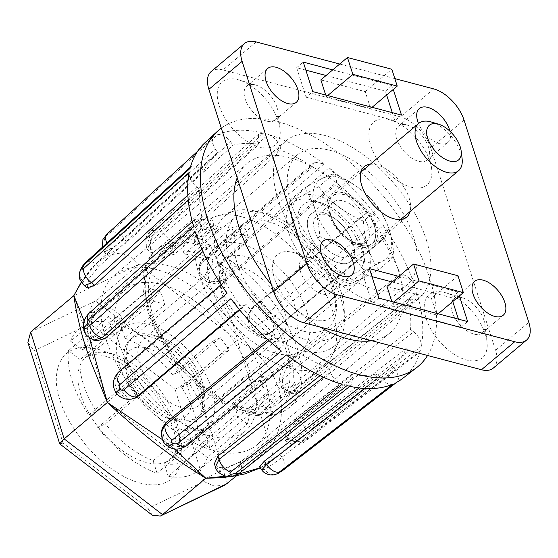 <?xml version="1.0" encoding="UTF-8"?>
<svg xmlns="http://www.w3.org/2000/svg" width="558" height="558" viewBox="0 0 558 558"><rect width="100%" height="100%" fill="white"/><g stroke="black" fill="none" stroke-linecap="round" stroke-linejoin="round"><path stroke-width="0.42" stroke-dasharray="2.79 2.09" d="M237.192 177.779A110.784 59.525 -130.1 0 1 247.159 163.473A110.784 59.525 -130.1 0 1 328.083 176.558A110.784 59.525 -130.1 0 1 398.279 270.023A110.784 59.525 -130.1 0 1 389.875 332.966A110.784 59.525 -130.1 0 1 371.816 340.736M265.308 381.986A110.784 59.525 49.9 0 0 195.112 288.528A110.784 59.525 49.9 0 0 114.188 275.443A110.784 59.525 49.9 0 0 105.783 338.385A110.784 59.525 49.9 0 0 175.972 431.843A110.784 59.525 49.9 0 0 256.903 444.928A110.784 59.525 49.9 0 0 265.308 381.986M189.308 383.632L229.199 350.04A92.754 49.836 49.9 0 0 220.208 337.597L180.318 371.182A92.754 49.836 49.9 0 0 120.926 325.454L160.816 291.869A92.754 49.836 49.9 0 0 149.69 288.821L109.8 322.412A92.754 49.836 49.9 0 0 79.264 328.425A92.754 49.836 49.9 0 0 70.622 341.196L110.512 307.611A92.754 49.836 49.9 0 0 108.371 317.014L68.481 350.605A92.754 49.836 49.9 0 0 72.226 381.121A92.754 49.836 49.9 0 0 88.701 415.117L128.591 381.526A92.754 49.836 49.9 0 0 137.582 393.976L97.685 427.561A92.754 49.836 49.9 0 0 157.077 473.289L196.974 439.704A92.754 49.836 49.9 0 0 208.099 442.745L168.209 476.337A92.754 49.836 49.9 0 0 198.746 470.324A92.754 49.836 49.9 0 0 207.381 457.546L247.278 423.961A92.754 49.836 49.9 0 0 249.419 414.552L209.522 448.144A92.754 49.836 49.9 0 0 205.783 417.628A92.754 49.836 49.9 0 0 189.308 383.632L181.615 387.322A77.29 41.529 -130.1 0 1 194.651 414.587A77.29 41.529 -130.1 0 1 197.86 439.16L209.522 448.144M118.763 341.928A92.754 49.836 -130.1 0 1 125.801 289.239A92.754 49.836 -130.1 0 1 193.556 300.19A92.754 49.836 -130.1 0 1 252.321 378.443A92.754 49.836 -130.1 0 1 245.283 431.132A92.754 49.836 -130.1 0 1 177.528 420.181A92.754 49.836 -130.1 0 1 118.763 341.928M154.984 230.663A12.367 6.417 48.1 0 0 150.36 231.375A12.367 6.417 48.1 0 0 149.725 238.14L257.908 140.916L258.759 133.962L263.453 133.202L154.984 230.663C153.931 231.765 154.085 232.567 155.438 233.07L159.846 231.995L268.293 134.527C273.818 136.668 277.772 140.832 280.165 147.005L171.983 244.223A12.367 6.417 48.1 0 0 159.846 231.995M221.289 128.131A154.587 83.058 -130.1 0 1 278.979 122.049A154.587 83.058 -130.1 0 1 404.229 224.888A154.587 83.058 -130.1 0 1 427.547 355.474M402.89 378.268A153.862 82.668 49.9 0 0 420.341 350.459L305.882 439.627C304.661 440.492 304.131 440.353 304.305 439.209A12.367 9.66 12.8 0 1 287.314 438.546C289.211 432.317 293.271 426.396 299.486 420.781L413.652 331.85C419.107 336.537 421.646 341.377 421.269 346.365A153.862 82.668 49.9 0 0 416.833 292.434L302.569 383.876C301.264 384.727 300.295 384.364 299.66 382.788L300.839 378.373L415.11 286.945A153.862 82.668 49.9 0 0 383.416 225.565L270.49 319.594C269.137 320.466 267.805 320.125 266.501 318.576A12.367 1.437 -35.8 0 1 252.676 327.999C247.801 319.922 248.143 312.968 253.695 307.137L366.341 213.351C370.4 212.152 374.788 214.418 379.503 220.152A153.862 82.668 49.9 0 0 329.046 167.77L218.248 264.004L213.714 263.774A12.367 3.927 -52.4 0 0 204.298 277.779L199.855 272.234L199.206 265.929L202.666 260.391L313.191 164.408L314.475 162.134L323.996 163.878A153.862 82.668 49.9 0 0 268.293 134.527M421.269 346.365L306.816 435.519L304.305 439.209M379.503 220.152L266.564 314.161C265.448 315.354 265.42 316.825 266.501 318.576M323.996 163.878L213.177 260.098C212.11 261.263 212.291 262.49 213.714 263.774M340.924 291.422A77.29 41.529 -130.1 0 1 335.058 335.337A77.29 41.529 -130.1 0 1 278.595 326.207A77.29 41.529 -130.1 0 1 229.624 260.998A77.29 41.529 -130.1 0 1 235.49 217.09A77.29 41.529 -130.1 0 1 291.953 226.213A77.29 41.529 -130.1 0 1 340.924 291.422M88.701 415.117L96.394 411.427A77.29 41.529 -130.1 0 1 83.358 384.162A77.29 41.529 -130.1 0 1 80.15 359.582L68.481 350.605M96.394 411.427L136.285 377.836L128.591 381.526M137.582 393.976L145.275 390.286A77.29 41.529 -130.1 0 1 136.285 377.836M145.275 390.286L105.385 423.871L97.685 427.561M157.077 473.289L153.108 460.622A77.29 41.529 -130.1 0 1 105.385 423.871M153.108 460.622L192.998 427.03L196.974 439.704M208.099 442.745L204.13 430.072A77.29 41.529 -130.1 0 1 192.998 427.03M204.13 430.072L164.24 463.663L168.209 476.337M207.381 457.546L195.719 448.569A77.29 41.529 -130.1 0 1 188.785 458.495A77.29 41.529 -130.1 0 1 164.24 463.663M195.719 448.569L235.609 414.978L247.278 423.961M249.419 414.552L237.75 405.575A77.29 41.529 -130.1 0 1 235.609 414.978M237.75 405.575L197.86 439.16M260.202 467.764L266.675 463.858L272.862 455.168L270.749 447.118C281.734 429.179 284.28 409.377 278.379 387.705C270.672 365.957 256.959 350.117 237.241 340.192C233.307 317.369 221.512 297.874 201.85 281.727C181.538 267.101 160.523 261.325 138.803 264.401L130.809 256.485L120.43 253.06L108.601 255.139L96.75 262.999L81.349 282.439M300.839 378.373A12.367 6.354 51.3 0 0 289.135 365.839L403.106 274.641L400.142 273.825L286.135 365.023C280.297 370.854 278.379 377.885 280.381 386.108L286.059 392.56L294.045 390.258L408.044 299.06A138.203 74.256 -130.1 0 1 410.549 329.464L296.361 418.374L286.561 430.964L284.915 440.129L292.078 437.186L406.273 348.276A138.203 74.256 -130.1 0 1 392.944 366.167A138.203 74.256 -130.1 0 1 392.741 366.327L277.786 455.258L266.047 463.956L259.477 466.76M359.01 387.915L377.417 373.679A138.203 74.256 -130.1 0 1 351.477 374.551L240.247 462.038L224.986 468.092L217.997 467.276L214.398 463.726M320.062 375.66L329.213 368.461A138.203 74.256 -130.1 0 1 297.819 351.917L188.939 440.653L180.513 443.917L170.734 442.368L163.675 436.293L162.259 428.251M267.819 339.543L274.585 334.033A138.203 74.256 -130.1 0 1 246.141 304.501L239.731 309.962M137.135 396.926L127.524 397.143L119.363 390.119L117.041 379.377L121.421 370.554L228.166 279.607A138.203 74.256 -130.1 0 1 210.296 245.004L202.993 251.484M96.82 340.833L90.71 334.263C89.085 326.165 91.184 319.183 96.987 313.317L202.387 219.768A138.203 74.256 -130.1 0 1 199.883 189.371L188.241 199.973M84.153 321.038L89.489 337.925M162.524 439.69L174.208 448.765M225.851 476.169L237.366 474.446M237.045 263.027A66.988 35.991 -130.1 0 1 242.123 224.972A66.988 35.991 -130.1 0 1 291.06 232.881A66.988 35.991 -130.1 0 1 333.503 289.393A66.988 35.991 -130.1 0 1 328.418 327.448A66.988 35.991 -130.1 0 1 279.488 319.539A66.988 35.991 -130.1 0 1 237.045 263.027M306.907 311.789A66.988 35.991 49.9 0 0 264.464 255.271A66.988 35.991 49.9 0 0 215.534 247.361A66.988 35.991 49.9 0 0 210.45 285.424A66.988 35.991 49.9 0 0 252.893 341.935A66.988 35.991 49.9 0 0 301.822 349.845A66.988 35.991 49.9 0 0 306.907 311.789M221.582 288.465A51.531 27.684 -130.1 0 1 219.601 279.586A51.531 27.684 -130.1 0 1 249.621 257.908A51.531 27.684 -130.1 0 1 295.775 308.748A51.531 27.684 -130.1 0 1 270.769 340.345A51.531 27.684 -130.1 0 1 221.582 288.465M284.524 311.601A43.287 23.255 49.9 0 0 257.099 275.087A43.287 23.255 49.9 0 0 225.481 269.974A43.287 23.255 49.9 0 0 220.536 287.105A43.287 23.255 49.9 0 0 222.196 294.561A43.287 23.255 49.9 0 0 263.516 338.148A43.287 23.255 49.9 0 0 281.239 336.195A43.287 23.255 49.9 0 0 284.524 311.601M202.08 381.023A43.287 23.255 49.9 0 0 160.76 337.437A43.287 23.255 49.9 0 0 143.036 339.39A43.287 23.255 49.9 0 0 139.751 363.983A43.287 23.255 49.9 0 0 167.177 400.498A43.287 23.255 49.9 0 0 198.794 405.61A43.287 23.255 49.9 0 0 203.74 388.48A43.287 23.255 49.9 0 0 202.08 381.023M202.694 387.119A51.531 27.684 49.9 0 0 153.506 335.239A51.531 27.684 49.9 0 0 128.5 366.836A51.531 27.684 49.9 0 0 174.654 417.677A51.531 27.684 49.9 0 0 204.674 395.999A51.531 27.684 49.9 0 0 202.694 387.119M119.182 364.29A64.47 34.638 -130.1 0 1 124.671 327.183A64.47 34.638 -130.1 0 1 171.711 335.665A64.47 34.638 -130.1 0 1 212.012 389.665A64.47 34.638 -130.1 0 1 207.702 425.782A64.47 34.638 -130.1 0 1 160.571 419.065A64.47 34.638 -130.1 0 1 119.182 364.29M320.097 327.065A110.784 59.525 -130.1 0 1 271.439 284.699M263.453 133.202A153.862 82.668 49.9 0 0 217.432 134.75L110.923 232.149L107.296 234.681A12.367 10.33 -115.6 0 0 106.78 251.121L104.22 251.77L109.054 246.336L215.297 149.181L212.096 142.018L213.351 136.877L214.105 136.347A153.862 82.668 49.9 0 0 204.73 142.932M214.105 136.347L107.575 233.753C106.494 234.765 106.404 235.078 107.296 234.681M108.371 317.014L120.04 325.998L80.15 359.582M120.04 325.998A77.29 41.529 -130.1 0 1 122.181 316.588L110.512 307.611M70.622 341.196L82.284 350.18L122.181 316.588M82.284 350.18A77.29 41.529 -130.1 0 1 89.217 340.247A77.29 41.529 -130.1 0 1 113.769 335.086L109.8 322.412M149.69 288.821L153.659 301.494L113.769 335.086M153.659 301.494A77.29 41.529 -130.1 0 1 164.791 304.535L160.816 291.869M120.926 325.454L124.901 338.127L164.791 304.535M124.901 338.127A77.29 41.529 -130.1 0 1 172.624 374.871L180.318 371.182M220.208 337.597L212.514 341.28L172.624 374.871M212.514 341.28A77.29 41.529 -130.1 0 1 221.505 353.73L229.199 350.04M181.615 387.322L221.505 353.73M416.833 292.434L415.752 299.297L411.016 299.869L297.037 391.074A12.367 6.354 51.3 0 0 301.606 390.635L301.606 390.635A12.367 6.354 51.3 0 0 302.569 383.876M413.652 331.85L410.549 329.464M411.016 299.869L408.044 299.06M306.816 435.519A12.367 6.501 52.1 0 0 299.486 420.781L296.361 418.374M420.341 350.459L418.946 352.684L409.37 350.661L295.203 439.592A12.367 6.501 52.1 0 0 304.515 441.824L304.515 441.824A12.367 6.501 52.1 0 0 305.882 439.627M283.422 469.955A12.367 6.689 52.3 0 0 281.978 457.239L395.134 369.647C399.089 375.757 399.486 380.04 396.333 382.488L396.619 382.335M395.134 369.647L392.741 366.327M409.37 350.661L406.273 348.276M392.999 384.085C388.856 385.146 384.455 382.788 379.81 376.999L364.995 388.473M240.052 472.724A12.367 6.863 51.8 0 0 241.307 465.435L352.53 377.912L351.498 385.02L346.985 385.627M352.53 377.912L351.477 374.551M379.81 376.999L377.417 373.679M342.145 384.309C336.62 382.16 332.666 378.003 330.266 371.83L323.403 377.229M186.888 445.612A12.367 6.975 50.8 0 0 188.367 443.185L297.247 354.428L295.873 356.771L286.442 354.958M297.247 354.428L297.819 351.917M330.266 371.83L329.213 368.461M281.392 351.066C275.973 346.281 273.511 341.44 274.013 336.537L269.012 340.617M239.368 309.516L244.097 305.484C240.038 306.684 235.65 304.417 230.928 298.683M244.097 305.484L246.141 304.501M274.013 336.537L274.585 334.033M227.022 293.264L223.946 286.128L225.327 281.099L119.363 371.544A12.367 7.003 49.6 0 0 118.533 372.088M201.898 249.007L207.325 244.195C201.836 242.179 197.832 238.078 195.328 231.884M207.325 244.195L210.296 245.004M226.123 280.583L228.166 279.607M193.605 226.395L194.54 219.657L199.422 218.959L93.995 312.501A12.367 6.926 48.4 0 0 88.952 313.345M187.851 195.119L196.786 186.986C191.331 182.292 188.792 177.451 189.162 172.464M196.786 186.986L199.883 189.371M199.422 218.959L202.387 219.768M190.097 168.376L191.282 166.326L201.068 168.174L95.83 263.983A12.367 6.78 47.7 0 0 85.793 262.358M215.297 149.181L217.697 152.501L111.474 249.691L106.494 254.915L113.923 251.449L126.799 242.339L233.021 145.157A138.203 74.256 -130.1 0 1 258.961 144.285L150.786 241.537L147.138 249.098L150.625 252.272L157.656 253.262L173.05 247.619L281.218 150.367A138.203 74.256 -130.1 0 1 312.62 166.912L202.094 262.923L198.627 268.461L200.134 276.112L207.192 282.125L216.881 284.064L225.32 280.807L335.853 184.803A138.203 74.256 -130.1 0 1 364.297 214.328L251.63 308.121L247.292 316.916L249.928 327.511L257.887 334.633L267.268 334.528L269.612 333.021L382.272 239.229A138.203 74.256 -130.1 0 1 400.142 273.825M201.068 168.174L204.165 170.56A138.203 74.256 -130.1 0 1 214.963 154.789A138.203 74.256 -130.1 0 1 217.697 152.501M107.575 233.753A12.367 6.591 47.6 0 0 106.836 234.269M106.983 243.065A12.367 6.591 47.6 0 0 109.054 246.336L111.474 249.691M217.432 134.75C221.582 133.683 225.976 136.047 230.621 141.837L124.378 238.991A12.367 6.591 47.6 0 0 110.923 232.149M257.908 140.916L258.961 144.285M230.621 141.837L233.021 145.157M258.759 133.962L150.36 231.375C148.867 234.374 144.934 232.777 146.119 245.848L149.725 238.14L150.786 241.537M313.191 164.408L312.62 166.912M280.165 147.005L281.218 150.367M213.177 260.098A12.367 6.305 49 0 0 203.851 258.208L203.851 258.208A12.367 6.305 49 0 0 202.666 260.391L202.094 262.923M329.046 167.77C334.465 172.548 336.92 177.388 336.425 182.292L225.899 278.275A12.367 6.305 49 0 0 218.248 264.004M366.341 213.351L364.297 214.328M336.425 182.292L335.853 184.803M266.564 314.161A12.367 6.277 50.2 0 0 253.695 307.137L251.63 308.121M383.416 225.565L386.492 232.728L385.076 237.757L271.669 332.031A12.367 6.277 50.2 0 0 272.395 331.578L272.395 331.578A12.367 6.277 50.2 0 0 270.49 319.594M403.106 274.641C408.602 276.656 412.606 280.758 415.11 286.945M384.316 238.245L382.272 239.229M294.045 390.258L297.037 391.074L288.96 393.355L283.059 386.84C281.246 378.666 283.276 371.663 289.135 365.839L286.135 365.023M87.257 287.942L88.813 278.714L98.954 266.389L204.165 170.56M292.078 437.186L295.203 439.592L287.865 442.403L287.314 438.546M261.751 469.906L264.304 469.25C269.556 466.509 275.45 462.505 281.978 457.239L279.558 453.884M215.409 466.969L220.187 470.736C227.552 472.075 234.59 470.31 241.307 465.435L240.247 462.038M161.687 430.783L162.343 437.06L166.786 442.592C174.452 447.53 181.643 447.725 188.367 443.185L188.939 440.653M121.421 370.554L119.363 371.544C113.86 377.382 113.546 384.322 118.415 392.372L126.275 398.335L135.043 397.931M96.987 313.317L93.995 312.501C88.206 318.367 86.218 325.377 88.025 333.531L93.911 340.038M98.954 266.389L95.83 263.983C89.678 269.681 85.66 275.624 83.77 281.825L84.307 285.668M126.799 242.339L124.378 238.991C117.884 244.355 112.025 248.401 106.78 251.121M173.05 247.619L171.983 244.223C165.273 249.189 158.242 250.995 150.897 249.635L146.119 245.848M225.32 280.807L225.899 278.275C219.134 282.885 211.935 282.718 204.298 277.779M269.612 333.021L271.669 332.031L269.354 333.524L260.537 333.949L252.676 327.999M270.749 447.118L237.241 340.192M138.803 264.401L73.886 295.649L107.366 402.492L205.728 478.22L270.602 447.111L236.599 475.751M30.669 332.045L95.551 300.929L193.905 376.664L237.122 340.275L138.768 264.541L95.551 300.929C90.41 304.438 87.439 317.07 90.145 323.898L34.115 350.766L63.026 443.038L147.975 508.436L204.005 481.568L175.086 389.303C181.057 386.213 187.328 382 193.905 376.664L227.392 483.5M224.986 485.041L214.418 486.158L204.005 481.568M152.313 515.215L147.975 508.436M59.769 443.959L63.026 443.038M27.9 342.417L34.115 350.766M362.721 252.376A51.531 27.684 -130.1 0 1 364.702 261.256A51.531 27.684 -130.1 0 1 358.815 281.651A51.531 27.684 -130.1 0 1 321.171 275.561A51.531 27.684 -130.1 0 1 288.528 232.093A51.531 27.684 -130.1 0 1 292.434 202.819A51.531 27.684 -130.1 0 1 313.533 200.489A51.531 27.684 -130.1 0 1 362.721 252.376M126.303 368.692A51.531 27.684 49.9 0 0 175.491 420.572A51.531 27.684 49.9 0 0 196.59 418.249A51.531 27.684 49.9 0 0 200.496 388.975A51.531 27.684 49.9 0 0 167.853 345.5A51.531 27.684 49.9 0 0 130.209 339.417A51.531 27.684 49.9 0 0 124.322 359.812A51.531 27.684 49.9 0 0 126.303 368.692M126.917 374.788A43.287 23.255 49.9 0 0 168.237 418.374A43.287 23.255 49.9 0 0 189.246 391.828A43.287 23.255 49.9 0 0 150.479 349.12A43.287 23.255 49.9 0 0 125.257 367.331A43.287 23.255 49.9 0 0 126.917 374.788M362.107 246.273A43.287 23.255 -130.1 0 1 363.767 253.73A43.287 23.255 -130.1 0 1 338.553 271.941A43.287 23.255 -130.1 0 1 299.779 229.233A43.287 23.255 -130.1 0 1 320.787 202.687A43.287 23.255 -130.1 0 1 362.107 246.273M431.397 122.014A30.92 16.614 -130.1 0 1 460.908 153.143A30.92 16.614 -130.1 0 1 462.094 158.472M308.686 231.668A30.92 16.614 49.9 0 0 328.271 257.754A30.92 16.614 49.9 0 0 350.856 261.402A30.92 16.614 49.9 0 0 353.207 243.839A30.92 16.614 49.9 0 0 333.614 217.753A30.92 16.614 49.9 0 0 311.029 214.105A30.92 16.614 49.9 0 0 308.686 231.668A30.92 16.614 49.9 0 0 338.852 262.985A30.92 16.614 49.9 0 0 353.207 243.839A30.92 16.614 49.9 0 0 350.766 237.834A30.92 16.614 49.9 0 0 334.242 218.206A30.92 16.614 49.9 0 0 308.686 231.668M271.181 414.72L269.102 415.668L265.482 412.76L264.346 409.188L292.601 385.397L294.666 382.37L290.069 382.07L282.557 385.738L254.295 409.537L255.39 412.948L258.291 415.703L261.018 414.713L285.284 394.276L292.804 390.684L297.484 391.165L295.447 394.283L271.181 414.72A103.056 55.375 49.9 0 0 289.616 407.277A103.056 55.375 49.9 0 0 297.435 348.729A103.056 55.375 49.9 0 0 297.205 348.011A103.056 55.375 49.9 0 0 219.678 253.911L243.944 233.481L245.534 228.947L239.842 225.292L231.912 227.615L207.646 248.052C205.316 250.416 204.528 253.241 205.295 256.527L206.39 259.944L234.646 236.153L242.611 233.914L248.352 237.743L246.789 242.367L218.534 266.159L217.39 262.588C216.567 259.261 217.327 256.366 219.678 253.911M370.268 164.226A32.978 17.716 -130.1 0 1 409.209 198.341A32.978 17.716 -130.1 0 1 410.095 211.524M375.966 226.332A32.978 17.716 49.9 0 0 355.069 198.509A32.978 17.716 49.9 0 0 330.978 194.609A32.978 17.716 49.9 0 0 328.474 213.351A32.978 17.716 49.9 0 0 349.371 241.168A32.978 17.716 49.9 0 0 373.462 245.067A32.978 17.716 49.9 0 0 375.966 226.332M332.324 280.186A22.16 11.906 49.9 0 0 311.169 257.873A22.16 11.906 49.9 0 0 302.094 258.87A22.16 11.906 49.9 0 0 300.413 271.46A22.16 11.906 49.9 0 0 314.454 290.153A22.16 11.906 49.9 0 0 330.643 292.769A22.16 11.906 49.9 0 0 333.168 284.001A22.16 11.906 49.9 0 0 332.324 280.186M276.984 107.401A22.16 11.906 49.9 0 0 255.836 85.088A22.16 11.906 49.9 0 0 246.762 86.092A22.16 11.906 49.9 0 0 245.081 98.682A22.16 11.906 49.9 0 0 259.121 117.375A22.16 11.906 49.9 0 0 275.303 119.991A22.16 11.906 49.9 0 0 277.835 111.216A22.16 11.906 49.9 0 0 276.984 107.401M428.621 147.5A22.16 11.906 49.9 0 0 407.473 125.194A22.16 11.906 49.9 0 0 398.398 126.192A22.16 11.906 49.9 0 0 396.717 138.782A22.16 11.906 49.9 0 0 410.758 157.475A22.16 11.906 49.9 0 0 426.94 160.09A22.16 11.906 49.9 0 0 429.472 151.323A22.16 11.906 49.9 0 0 428.621 147.5M483.96 320.285A22.16 11.906 49.9 0 0 462.805 297.972A22.16 11.906 49.9 0 0 453.738 298.976A22.16 11.906 49.9 0 0 452.057 311.566A22.16 11.906 49.9 0 0 466.09 330.259A22.16 11.906 49.9 0 0 482.279 332.875A22.16 11.906 49.9 0 0 484.811 324.1A22.16 11.906 49.9 0 0 483.96 320.285M256.213 41.948L222.97 69.938A30.92 16.614 49.9 0 0 211.154 71.577M333.747 294.289A41.222 22.146 49.9 0 0 294.394 252.788A41.222 22.146 49.9 0 0 274.39 278.065A41.222 22.146 49.9 0 0 311.315 318.737A41.222 22.146 49.9 0 0 335.33 301.397A41.222 22.146 49.9 0 0 333.747 294.289M278.414 121.511A41.222 22.146 49.9 0 0 239.061 80.003A41.222 22.146 49.9 0 0 219.057 105.288A41.222 22.146 49.9 0 0 255.976 145.959A41.222 22.146 49.9 0 0 279.99 128.612A41.222 22.146 49.9 0 0 278.414 121.511M430.051 161.611A41.222 22.146 49.9 0 0 390.698 120.103A41.222 22.146 49.9 0 0 370.693 145.387A41.222 22.146 49.9 0 0 407.612 186.058A41.222 22.146 49.9 0 0 431.627 168.718A41.222 22.146 49.9 0 0 430.051 161.611M485.383 334.395A41.222 22.146 49.9 0 0 446.037 292.887A41.222 22.146 49.9 0 0 426.026 318.165A41.222 22.146 49.9 0 0 462.952 358.843A41.222 22.146 49.9 0 0 486.967 341.496A41.222 22.146 49.9 0 0 485.383 334.395M340.701 297.812A85.018 45.679 49.9 0 0 257.74 211.684A85.018 45.679 49.9 0 0 234.318 210.994A85.018 45.679 49.9 0 0 224.728 216.044A85.018 45.679 49.9 0 0 218.276 264.346A85.018 45.679 49.9 0 0 301.236 350.473A85.018 45.679 49.9 0 0 334.249 346.12A85.018 45.679 49.9 0 0 340.861 337.52A85.018 45.679 49.9 0 0 340.701 297.812M413.436 236.571A85.018 45.679 49.9 0 0 359.561 164.84A85.018 45.679 49.9 0 0 297.456 154.803A85.018 45.679 49.9 0 0 291.004 203.105A85.018 45.679 49.9 0 0 344.872 274.836A85.018 45.679 49.9 0 0 406.984 284.873A85.018 45.679 49.9 0 0 413.436 236.571M247.745 410.597L267.826 393.683L275.227 395.643L255.139 412.55L247.745 410.597L255.139 412.55M426.417 240.121A103.056 55.375 -130.1 0 1 418.598 298.669A103.056 55.375 -130.1 0 1 343.316 286.498A103.056 55.375 -130.1 0 1 278.024 199.555A103.056 55.375 -130.1 0 1 285.842 141.007A103.056 55.375 -130.1 0 1 361.124 153.178A103.056 55.375 -130.1 0 1 426.417 240.121M226.799 402.981L251.065 382.544L259.079 380.64L264.785 384.19L263.097 388.41L238.831 408.84L235.288 409.628L233.202 407.082L232.107 403.664L260.363 379.872L262.037 375.611L256.282 371.886L248.219 373.658L219.964 397.456L221.101 401.021L222.984 403.58L226.799 402.981A103.056 55.375 49.9 0 1 149.042 308.162A103.056 55.375 49.9 0 1 156.861 249.614C119.049 278.575 163.431 371.858 222.984 403.58M242.067 216.916A92.754 49.836 49.9 0 0 216.518 216.162A92.754 49.836 49.9 0 0 206.048 221.666A92.754 49.836 49.9 0 0 199.011 274.362A92.754 49.836 49.9 0 0 289.511 368.322A92.754 49.836 49.9 0 0 325.53 363.565A92.754 49.836 49.9 0 0 332.742 354.19A92.754 49.836 49.9 0 0 332.568 310.869A92.754 49.836 49.9 0 0 242.067 216.916M264.346 409.188A92.754 49.836 49.9 0 0 278.986 402.75A92.754 49.836 49.9 0 0 286.024 350.061A92.754 49.836 49.9 0 0 218.534 266.159M206.39 259.944A92.754 49.836 49.9 0 0 184.196 254.078L183.108 250.661C182.34 247.375 183.122 244.55 185.451 242.179L209.724 221.749L211.656 218.317L206.906 217.739L199.562 221.742L175.296 242.179C172.952 244.627 172.185 247.515 173.008 250.856L174.152 254.42L202.408 230.628L209.717 226.492L214.411 226.897L212.459 230.287L184.196 254.078M174.152 254.42A92.754 49.836 49.9 0 0 159.504 260.858A92.754 49.836 49.9 0 0 152.474 313.554A92.754 49.836 49.9 0 0 219.964 397.456M398.865 276.398L458.188 292.085L459.415 295.921M332.735 69.903L392.051 85.59L393.285 89.426M449.943 131.2A22.16 11.906 -130.1 0 1 447.886 142.457A22.16 11.906 -130.1 0 1 432.813 140.595A22.16 11.906 -130.1 0 1 418.549 123.569M394.834 78.608L339.703 64.031M467.632 321.582L460.985 327.183L372.221 303.705L378.868 298.105M458.188 292.085L451.541 297.679L452.768 301.522M458.411 319.141L460.985 327.183M369.424 268.607L362.777 274.208L371.998 276.642M392.218 281.992L451.541 297.679M372.221 303.705L362.777 274.208M386.638 95.027L385.404 91.184L392.051 85.59M401.502 115.088L394.855 120.688L392.281 112.646M305.868 70.148L296.64 67.713L303.287 62.112M385.404 91.184L326.088 75.497M296.64 67.713L306.091 97.211L312.738 91.61M306.091 97.211L394.855 120.688M493.286 368.106A30.92 16.614 49.9 0 0 495.567 350.319L528.81 322.329M222.97 69.938L400.491 116.887L433.733 88.896M464.026 120.054L430.783 148.044A30.92 16.614 49.9 0 0 400.491 116.887M430.783 148.044L495.567 350.319M391.842 301.536L392.386 303.252L436.768 314.991L431.369 298.132L386.987 286.394M325.705 95.041L326.256 96.757L370.638 108.496L365.239 91.638L320.857 79.899M392.386 303.252L393.809 302.059M457.965 275.743L431.369 298.132M438.19 313.798L436.768 314.991M372.06 107.303L370.638 108.496M326.256 96.757L327.679 95.564M365.239 91.638L391.835 69.248M213.909 225.327L193.828 242.242L201.222 244.195L221.303 227.287L213.909 225.327L203.161 228.892L195.851 235.051L203.245 237.011L201.222 244.195M275.227 395.643L267.247 407.842L259.847 405.889L267.826 393.683M259.847 405.889L252.537 412.048M267.247 407.842L259.93 414.001M193.828 242.242L195.851 235.051M221.303 227.287L210.561 230.852L203.161 228.892M203.245 237.011L210.561 230.852M232.107 403.664A92.754 49.836 49.9 0 0 254.295 409.537M374.313 226.067A30.92 16.614 49.9 0 0 354.721 199.98A30.92 16.614 49.9 0 0 332.136 196.332A30.92 16.614 49.9 0 0 329.792 213.895A30.92 16.614 49.9 0 0 332.226 219.901A30.92 16.614 49.9 0 0 348.757 239.528A30.92 16.614 49.9 0 0 371.963 243.63A30.92 16.614 49.9 0 0 374.313 226.067M329.959 213.756A30.92 16.614 -130.1 0 1 332.303 196.193A30.92 16.614 -130.1 0 1 354.888 199.841A30.92 16.614 -130.1 0 1 374.481 225.92A30.92 16.614 -130.1 0 1 372.13 243.49A30.92 16.614 -130.1 0 1 349.552 239.835A30.92 16.614 -130.1 0 1 329.959 213.756M368.273 227.008A25.766 13.845 49.9 0 0 351.952 205.274A25.766 13.845 49.9 0 0 333.126 202.233A25.766 13.845 49.9 0 0 331.173 216.874A25.766 13.845 49.9 0 0 333.203 221.875A25.766 13.845 49.9 0 0 346.978 238.231A25.766 13.845 49.9 0 0 366.32 241.649A25.766 13.845 49.9 0 0 368.273 227.008M351.819 240.861A25.766 13.845 49.9 0 0 349.789 235.86A25.766 13.845 49.9 0 0 336.021 219.503A25.766 13.845 49.9 0 0 316.679 216.086A25.766 13.845 49.9 0 0 314.726 230.726A25.766 13.845 49.9 0 0 331.047 252.46A25.766 13.845 49.9 0 0 349.866 255.501A25.766 13.845 49.9 0 0 351.819 240.861M389.317 229.98A51.531 27.684 49.9 0 0 359.352 188.485A51.531 27.684 49.9 0 0 322.259 178.344A51.531 27.684 49.9 0 0 315.124 209.696A51.531 27.684 49.9 0 0 345.081 251.191A51.531 27.684 49.9 0 0 382.181 261.332A51.531 27.684 49.9 0 0 389.317 229.98C386.645 221.777 383.116 214.523 378.743 208.197C373.344 200.992 366.885 194.421 359.352 188.485C351.659 182.696 343.212 177.793 334.033 173.775C331.117 174.487 327.197 176.007 322.259 178.344L304.542 187.913C308.916 194.24 312.445 201.501 315.124 209.696C317.628 218.039 319.176 226.966 319.762 236.48C328.941 240.498 337.388 245.401 345.081 251.191C352.614 257.126 359.073 263.697 364.472 270.902L382.181 261.332C387.119 258.996 391.046 257.468 393.962 256.764C393.376 247.25 391.828 238.322 389.317 229.98M334.033 173.775L318.695 186.693L300.978 196.263C296.04 198.599 292.12 200.12 289.204 200.831L304.542 187.913M378.743 208.197L363.404 221.114C354.218 217.097 345.779 212.193 338.078 206.404C330.552 200.468 324.086 193.898 318.695 186.693M363.404 221.114C363.99 230.628 365.539 239.549 368.043 247.891C370.721 256.094 374.244 263.355 378.624 269.674L393.962 256.764M364.472 270.902L349.134 283.813C352.042 283.108 355.969 281.581 360.907 279.244L378.624 269.674M319.762 236.48L304.424 249.391C309.816 256.603 316.281 263.174 323.807 269.102C331.508 274.899 339.948 279.802 349.134 283.813M289.204 200.831C289.79 210.345 291.339 219.273 293.843 227.615C296.521 235.811 300.051 243.072 304.424 249.391M300.978 196.263A51.531 27.684 49.9 0 0 293.843 227.615A51.531 27.684 49.9 0 0 323.807 269.102A51.531 27.684 49.9 0 0 360.907 279.244A51.531 27.684 49.9 0 0 368.043 247.891A51.531 27.684 49.9 0 0 338.078 206.404A51.531 27.684 49.9 0 0 300.978 196.263M60.083 400.044C51.58 379.845 54.74 338.288 98.103 349.308C118.045 354.518 140.121 372.116 153.666 388.954C167.058 406.44 175.177 420.885 178.037 432.29C186.532 452.496 183.373 494.046 140.009 483.026C120.075 477.815 97.999 460.217 84.446 443.387C71.061 425.9 62.935 411.455 60.083 400.044M176.537 421.144A66.465 35.712 49.9 0 0 134.987 365.469A66.465 35.712 49.9 0 0 86.49 356.722A66.465 35.712 49.9 0 0 80.826 394.98A66.465 35.712 49.9 0 0 123.499 451.45A66.465 35.712 49.9 0 0 172.087 458.383A66.465 35.712 49.9 0 0 176.537 421.144M283.059 386.84A12.367 6.41 162.6 0 0 299.66 382.788M277.626 473.686A12.367 10.33 64.4 0 1 264.304 469.25M224.902 475.946A12.367 8.231 105.3 0 1 220.187 470.736M167.219 445.675A12.367 3.927 127.6 0 1 166.786 442.592M116.364 392.895A12.367 1.437 144.2 0 0 118.415 392.372M88.973 313.324L94.581 311.552L93.305 316.742L84.202 330.51A12.367 6.41 162.6 0 0 88.025 333.531M79.689 272.367A12.367 9.66 -167.2 0 0 83.77 281.825M155.438 233.07A12.367 8.231 -74.7 0 0 150.897 249.635M175.086 389.303L90.145 323.898M265.482 412.76C289.288 411.183 300.169 381.965 288.779 350.194C280.039 319.12 246.706 278.212 217.39 262.588M238.831 408.84A103.056 55.375 49.9 0 0 261.018 414.713M207.646 248.052A103.056 55.375 49.9 0 0 185.451 242.179M175.296 242.179A103.056 55.375 49.9 0 0 156.861 249.614L235.427 183.456M292.601 385.397L295.447 394.283M282.557 385.738L285.284 394.276M233.202 407.082C241.028 410.388 248.429 412.348 255.39 412.948M260.363 379.872L263.097 388.41M248.219 373.658L251.065 382.544M173.008 250.856C154.629 251.756 136.543 273.357 149.718 313.415C162.141 353.277 198.69 389.331 221.101 401.021M202.408 230.628L199.562 221.742M212.459 230.287L209.724 221.749M205.295 256.527C197.462 253.22 190.069 251.26 183.108 250.661M234.646 236.153L231.912 227.615M246.789 242.367L243.944 233.481M207.702 425.782L172.087 458.383L175.324 452.482C176.195 449.525 177.367 442.327 173.259 428.516C166.94 407.41 147.961 381.86 127.587 367.694C117.375 360.608 108.287 356.367 100.328 354.986L92.726 354.553L86.49 356.722L124.671 327.183M114.188 275.443L247.159 163.473M79.264 328.425L125.801 289.239M188.785 458.495L335.058 335.337M266.661 463.865L277.786 455.258M312.396 428.488L392.944 366.167M215.534 247.361L242.123 224.972M220.536 287.105L219.601 279.586M143.036 339.39L225.481 269.974M160.76 337.437L153.506 335.239M256.903 444.928L389.875 332.966M198.746 470.324L245.283 431.132M286.059 392.56L288.96 393.355C295.133 394.115 299.346 393.209 301.606 390.635L415.752 299.297M284.915 440.129L287.865 442.403L293.815 444.914C294.75 445.437 297.247 445.068 301.313 443.791L304.515 441.824L418.946 352.684M351.498 385.02L349.859 386.31M295.873 356.771L292.615 359.429M221.184 284.629L225.327 281.099M192.28 221.659L194.54 219.657M190.445 167.086L191.282 166.326M213.351 136.877L197.574 151.302M314.475 162.134L203.851 258.208C201.236 260.739 199.687 263.313 199.206 265.929L198.627 268.461M267.268 334.528L272.395 331.578L385.076 237.757M89.217 340.247L235.49 217.09M81.217 282.229L87.948 272.569L96.757 262.992L214.963 154.789M102.219 247.41L104.22 251.77L106.494 254.915M260.335 467.946L266.675 463.858M146.119 245.855L147.138 249.098M301.822 349.845L328.418 327.448M263.516 338.148L270.769 340.345M198.794 405.61L281.239 336.195M203.74 388.48L204.674 395.999M358.815 281.651L196.59 418.249M168.237 418.374L175.491 420.572M363.767 253.73L364.702 261.256M400.658 219.468L350.856 261.402M292.434 202.819L130.209 339.417M125.257 367.331L124.322 359.812M320.787 202.687L313.533 200.489M360.831 172.171L311.029 214.105M368.182 341.119L289.616 407.277C283.903 412.013 277.068 414.81 269.102 415.675M330.978 194.609L364.221 166.619M302.094 258.87L323.04 241.237M246.762 86.092L267.707 68.46M398.398 126.192L419.344 108.559M453.738 298.976L474.677 281.344M311.169 257.873L294.394 252.788M255.836 85.088L239.061 80.003M407.473 125.194L390.698 120.103M462.805 297.972L446.037 292.887M297.456 154.803L224.728 216.044M418.598 298.669L369.396 340.101M234.318 210.994L216.518 216.162M206.048 221.666L159.504 260.858M373.462 245.067L406.705 217.076M330.643 292.769L351.582 275.136M275.303 119.991L296.249 102.351M426.94 160.09L447.886 142.457M482.279 332.875L503.218 315.235M333.168 284.001L335.33 301.397M277.835 111.216L279.99 128.612M429.472 151.323L431.627 168.718M484.811 324.1L486.967 341.496M406.984 284.873L334.249 346.12M285.842 141.007L238.252 181.078M340.861 337.52L332.742 354.19M294.666 382.37L297.484 391.165M258.291 415.703C250.919 414.985 243.246 412.962 235.281 409.628M262.037 375.611L264.785 384.19M211.663 218.317L214.411 226.897M245.534 228.947L248.352 237.743M325.53 363.565L278.986 402.75M333.126 202.233L316.679 216.086M336.021 219.503L334.242 218.206M349.789 235.86L350.766 237.834M346.978 238.231L348.757 239.528M333.203 221.875L332.226 219.901M366.32 241.649L349.866 255.501"/><path stroke-width="0.84" d="M271.439 284.699A110.784 59.525 -130.1 0 1 238.754 226.415A110.784 59.525 -130.1 0 1 237.192 177.779M427.547 355.474A154.587 83.058 -130.1 0 1 416.645 367.624A154.587 83.058 -130.1 0 1 358.055 374.39A154.587 83.058 -130.1 0 1 226.918 261.855A154.587 83.058 -130.1 0 1 217.557 131.193A154.587 83.058 -130.1 0 1 221.289 128.131M416.645 367.624L402.89 378.268A153.862 82.668 49.9 0 1 396.333 382.488L279.188 472.717C278.289 473.1 278.407 472.828 279.551 471.901L392.999 384.085A153.862 82.668 49.9 0 1 346.985 385.627L235.49 473.379L231.047 474.335C229.687 473.833 229.547 473.065 230.628 472.047L342.145 384.309A153.862 82.668 49.9 0 1 286.442 354.958L177.298 443.945L172.778 443.631C171.355 442.341 171.173 441.148 172.227 440.039L281.392 351.066A153.862 82.668 49.9 0 1 230.928 298.683L123.911 389.882C122.614 390.733 121.302 390.377 119.991 388.828C118.917 387.078 118.917 385.62 119.984 384.448L227.022 293.264A153.862 82.668 49.9 0 1 195.328 231.884L89.636 325.677C88.415 326.542 87.48 326.186 86.832 324.616L87.913 320.166L193.605 226.395A153.862 82.668 49.9 0 1 189.162 172.464L83.658 268.524C82.514 269.458 82.026 269.347 82.186 268.196L84.593 264.422L190.097 168.376A153.862 82.668 49.9 0 1 204.73 142.932L217.557 131.193M364.995 388.473L266.654 464.584L261.751 469.906L259.477 466.76L264.241 461.236L359.01 387.915M323.403 377.229L219.05 459.353L215.409 466.969L214.398 463.726L217.983 455.956L320.062 375.66M269.012 340.617L165.133 425.301L161.687 430.776L162.259 428.251L165.712 422.769L267.819 339.543M239.731 309.962L139.402 395.455L135.043 397.931L137.338 396.445L239.368 309.516M202.993 251.484L104.897 338.553L96.82 340.833L93.911 340.038L101.905 337.736L201.898 249.007M89.489 337.925L107.38 402.457L162.524 439.69M174.208 448.765L205.818 478.248L225.851 476.169M237.366 474.446L260.202 467.764M371.816 340.736A110.784 59.525 -130.1 0 1 320.097 327.065M282.899 470.296A12.367 6.689 52.3 0 0 283.422 469.955L277.626 473.686L272.883 475.011C265.58 475.123 262.344 470.952 261.751 469.906M264.241 461.236L266.654 464.584A12.367 6.689 52.3 0 0 279.551 471.901M235.49 473.379A12.367 6.863 51.8 0 0 240.052 472.724L240.052 472.724C233.955 476.344 236.39 475.214 230.559 476.427L224.902 475.946C219.336 473.749 216.169 470.757 215.409 466.969M217.983 455.956L219.05 459.353A12.367 6.863 51.8 0 0 230.628 472.047M177.298 443.945A12.367 6.975 50.8 0 0 186.888 445.612L186.888 445.612C179.516 450.187 172.959 450.208 167.219 445.675L167.219 445.675C162.999 443.191 161.15 438.225 161.687 430.776L161.687 430.783M165.712 422.769L165.133 425.301A12.367 6.975 50.8 0 0 172.227 440.039M123.911 389.882A12.367 7.003 49.6 0 0 137.338 396.445L139.402 395.455M119.991 388.828A12.367 1.437 144.2 0 0 116.364 392.895C111.621 386.192 112.346 379.259 118.533 372.088L118.533 372.088A12.367 7.003 49.6 0 0 119.984 384.448M89.636 325.677A12.367 6.926 48.4 0 0 101.905 337.736L104.897 338.553M192.28 221.659L88.952 313.345A12.367 6.926 48.4 0 0 87.913 320.166M83.658 268.524A12.367 6.78 47.7 0 0 91.547 282.794L187.851 195.119M82.186 268.196A12.367 9.66 -167.2 0 0 79.689 272.367C81.489 267.149 81.412 267.115 85.793 262.358L85.793 262.358A12.367 6.78 47.7 0 0 84.593 264.422M197.574 151.302L106.836 234.269A12.367 6.591 47.6 0 0 106.983 243.065M81.349 282.439L73.872 295.538L84.153 321.038M188.241 199.973L94.672 285.201L87.257 287.942L84.307 285.675L91.547 282.794L94.672 285.201M227.392 483.5L160.306 516.052L224.986 485.041L236.599 475.751M73.851 295.594C75.037 304.808 77.332 316.233 80.743 329.89C82.94 338.511 86.169 348.778 90.431 360.705L107.352 402.492L64.156 438.881L162.511 514.609L205.714 478.234M160.306 516.052L152.313 515.215L59.685 443.833L64.156 438.881L30.669 332.045L73.865 295.67M30.669 332.045L27.9 342.417L59.685 443.833M461.166 150.953L462.094 158.472A30.92 16.614 -130.1 0 1 458.564 170.713A30.92 16.614 -130.1 0 1 435.979 167.058A30.92 16.614 -130.1 0 1 416.394 140.979A30.92 16.614 -130.1 0 1 418.737 123.409A30.92 16.614 -130.1 0 1 431.397 122.014L438.651 124.218A22.676 12.178 -130.1 0 1 460.294 147.047A22.676 12.178 -130.1 0 1 461.166 150.953A22.676 12.178 -130.1 0 1 447.955 160.488A22.676 12.178 -130.1 0 1 427.644 138.119A22.676 12.178 -130.1 0 1 438.651 124.218M410.095 211.524A32.978 17.716 -130.1 0 1 406.705 217.076A32.978 17.716 -130.1 0 1 382.614 213.177A32.978 17.716 -130.1 0 1 361.717 185.361A32.978 17.716 -130.1 0 1 364.221 166.619A32.978 17.716 -130.1 0 1 370.268 164.226M321.359 253.827A22.16 11.906 -130.1 0 1 323.04 241.237A22.16 11.906 -130.1 0 1 339.229 243.853A22.16 11.906 -130.1 0 1 353.263 262.546A22.16 11.906 -130.1 0 1 351.582 275.136A22.16 11.906 -130.1 0 1 335.4 272.52A22.16 11.906 -130.1 0 1 321.359 253.827M266.026 81.043A22.16 11.906 -130.1 0 1 267.707 68.46A22.16 11.906 -130.1 0 1 283.889 71.075A22.16 11.906 -130.1 0 1 297.93 89.768A22.16 11.906 -130.1 0 1 296.249 102.351A22.16 11.906 -130.1 0 1 280.06 99.736A22.16 11.906 -130.1 0 1 266.026 81.043M418.549 123.569A22.16 11.906 -130.1 0 1 417.663 121.149A22.16 11.906 -130.1 0 1 419.344 108.559A22.16 11.906 -130.1 0 1 435.526 111.175A22.16 11.906 -130.1 0 1 449.567 129.868A22.16 11.906 -130.1 0 1 449.943 131.2M472.996 293.926A22.16 11.906 -130.1 0 1 474.677 281.344A22.16 11.906 -130.1 0 1 490.866 283.959A22.16 11.906 -130.1 0 1 504.899 302.652A22.16 11.906 -130.1 0 1 503.218 315.235A22.16 11.906 -130.1 0 1 487.036 312.62A22.16 11.906 -130.1 0 1 472.996 293.926M339.703 64.031L256.213 41.948A30.92 16.614 49.9 0 0 244.397 43.58L211.154 71.577A30.92 16.614 49.9 0 0 208.804 89.141A30.92 16.614 49.9 0 0 208.873 89.357L242.116 61.366L306.9 263.648A30.92 16.614 49.9 0 0 337.185 294.798L514.713 341.747A30.92 16.614 49.9 0 0 526.529 340.115A30.92 16.614 49.9 0 0 528.81 322.329L464.026 120.054A30.92 16.614 49.9 0 0 433.733 88.896L394.834 78.608M244.397 43.58A30.92 16.614 49.9 0 0 242.046 61.15A30.92 16.614 49.9 0 0 242.116 61.366M459.415 295.921L467.632 321.582L378.868 298.105L369.424 268.607L398.865 276.398M393.285 89.426L401.502 115.088L312.738 91.61L303.287 62.112L332.735 69.903M452.768 301.522L458.411 319.141M371.998 276.642L392.218 281.992M392.281 112.646L386.638 95.027M326.088 75.497L305.868 70.148M514.713 341.747L481.47 369.738A30.92 16.614 49.9 0 0 493.286 368.106L526.529 340.115M481.47 369.738L303.943 322.789L337.185 294.798M306.9 263.648L273.657 291.639A30.92 16.614 49.9 0 0 303.943 322.789M273.657 291.639L208.873 89.357M393.809 302.059L418.981 280.862L413.583 264.004L386.987 286.394L391.842 301.536M327.679 95.564L352.851 74.367L397.233 86.099L391.835 69.248L347.453 57.509L320.857 79.899L325.705 95.041M413.583 264.004L457.965 275.743L463.363 292.594L438.19 313.798M463.363 292.594L418.981 280.862M397.233 86.099L372.06 107.303M347.453 57.509L352.851 74.367M279.188 472.717A12.367 10.33 64.4 0 1 277.626 473.686M231.047 474.335A12.367 8.231 105.3 0 1 224.902 475.946M172.778 443.631A12.367 3.927 127.6 0 1 167.219 445.675M116.364 392.895L116.364 392.895C119.907 398.189 127.656 401.251 135.043 397.931M86.832 324.616A12.367 6.41 162.6 0 0 84.202 330.51L84.202 330.51C84.453 333.928 87.69 337.109 93.911 340.038M79.689 272.367L79.689 272.367C79.243 276.161 79.334 278.54 79.968 279.502L84.307 285.675M396.864 382.146L283.422 469.955M349.859 386.31L240.052 472.724M292.615 359.429L186.888 445.612M118.533 372.088L221.184 284.629M85.793 262.358L190.445 167.086M88.952 313.345C83.784 318.806 82.2 324.533 84.202 330.51L83.491 325.495L84.105 321.234L85.827 317.16L88.973 313.324M106.836 234.269L102.944 239.417L102.219 247.41M205.783 478.269L218.485 477.822L231.64 476.539L244.906 473.902L260.335 467.946M107.352 402.492C124.029 417.858 140.888 432.192 157.935 445.479C179.404 461.794 191.227 469.006 205.756 478.262M73.858 295.559L81.217 282.229M458.564 170.713L400.658 219.468M418.737 123.409L360.831 172.171M369.396 340.101L368.182 341.119M238.252 181.078L235.427 183.456"/></g></svg>
